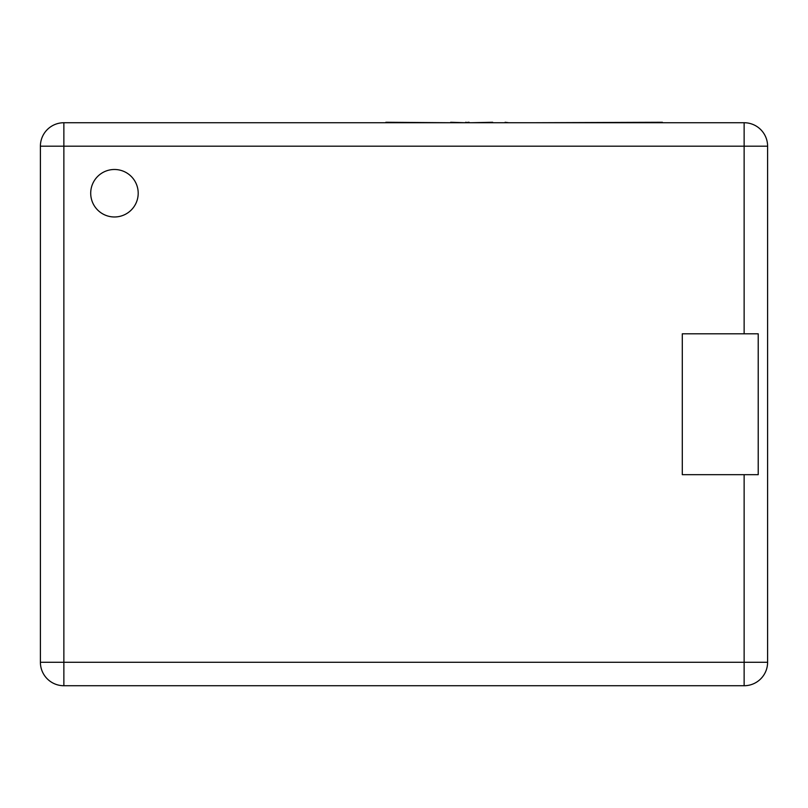 <?xml version="1.0" encoding="UTF-8"?>
<svg xmlns="http://www.w3.org/2000/svg" width="808" height="808" viewBox="0 0 808 808"><rect width="100%" height="100%" fill="white"/><g stroke="black" fill="none" stroke-linecap="round" stroke-linejoin="round"><path stroke-width="1.21" d="M90.708 193.233A23.745 23.745 0 0 0 114.453 216.978A23.745 23.745 0 0 0 138.198 193.233A23.745 23.745 0 0 0 114.453 169.488A23.745 23.745 0 0 0 90.708 193.233M744.138 333.795L744.138 146.197L767.6 146.197A23.462 23.462 0 0 0 744.138 122.735A23.462 23.462 0 0 1 767.6 146.197L767.6 662.277A23.462 23.462 0 0 1 744.138 685.729L63.862 685.729L63.862 662.277L40.4 662.277L40.4 146.197L63.862 146.197L63.862 122.735L744.138 122.735L744.138 146.197L63.862 146.197L63.862 662.277L744.138 662.277L744.138 474.68L758.217 474.68L758.217 333.795L682.295 333.795L682.295 474.68L744.138 474.68M63.862 122.735A23.462 23.462 0 0 0 40.4 146.197A23.462 23.462 0 0 1 63.862 122.735M40.4 662.277A23.462 23.462 0 0 0 63.862 685.729A23.462 23.462 0 0 1 40.4 662.277M505.121 122.735L493.9 122.735M505.121 122.271L508.818 122.735M492.658 122.271L471.125 122.735M385.86 122.271L450.177 122.735M450.642 122.271L465.388 122.735M465.59 122.271L469.196 122.735M469.105 122.271L468.105 122.271L469.105 122.271M358.621 122.735L384.376 122.735M532.583 122.735L662.398 122.271M767.6 662.277L744.138 662.277L744.138 685.729A23.462 23.462 0 0 0 767.6 662.277"/></g></svg>
